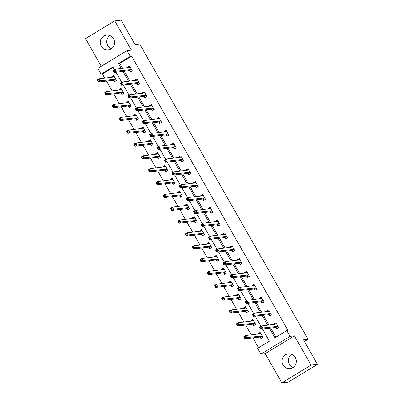 <?xml version="1.0" encoding="UTF-8"?>
<svg xmlns="http://www.w3.org/2000/svg" width="403" height="403" viewBox="0 0 403 403"><rect width="100%" height="100%" fill="white"/><g stroke="black" fill="none" stroke-linecap="round" stroke-linejoin="round"><path stroke-width="0.6" d="M111.369 48.753A7.435 7.158 83.5 0 1 107.656 45.534A7.435 7.158 83.5 0 1 109.853 35.56M101.259 46.269A7.435 7.158 -96.5 0 0 108.261 49.912A7.435 7.158 -96.5 0 0 113.57 38.779A7.435 7.158 -96.5 0 0 106.563 35.137A7.435 7.158 -96.5 0 0 101.259 46.269M293.147 367.44A7.435 7.158 83.5 0 1 289.43 364.221A7.435 7.158 83.5 0 1 291.631 354.247M283.032 364.957A7.435 7.158 -96.5 0 0 290.039 368.599A7.435 7.158 -96.5 0 0 295.344 357.466A7.435 7.158 -96.5 0 0 288.341 353.824A7.435 7.158 -96.5 0 0 283.032 364.957M113.243 67.397L102.417 73.981L101.138 74.127L97.848 68.364L127.051 50.602L130.335 56.365L118.497 63.563L121.273 68.429M304.436 341.512L308.083 339.296L139.73 44.149L135.126 44.678L121.137 20.15L114.734 20.885L85.537 38.648L101.294 66.273M308.083 339.296L303.474 339.825L317.463 364.352L288.266 382.115L281.863 382.85L311.066 365.088L294.402 335.87L290.049 336.369L260.847 354.131L257.562 348.368L269.4 341.17L262.454 328.994M294.402 335.87L265.199 353.633L281.863 382.85M265.199 353.633L260.847 354.131M102.417 73.981L104.775 78.111M106.468 81.084L112.094 90.952M113.792 93.924L119.419 103.793M121.117 106.765L126.744 116.628M128.436 119.6L134.068 129.469M135.761 132.441L141.393 142.309M143.085 145.281L148.717 155.15M150.41 158.122L156.037 167.991M157.734 170.963L163.361 180.831M165.059 183.798L170.686 193.667M172.378 196.639L178.01 206.507M179.703 209.479L185.335 219.348M187.027 222.32L192.654 232.188M194.352 235.161L199.979 245.029M201.676 248.001L207.303 257.87M209.001 260.837L214.628 270.705M216.32 273.677L221.952 283.546M223.645 286.518L229.277 296.386M230.969 299.358L236.596 309.227M238.294 312.199L243.921 322.068M245.618 325.04L251.245 334.903M252.938 337.875L258.575 347.754M317.463 364.352L311.066 365.088M260.237 337.155L260.993 338.485L262.968 337.286L260.152 332.349L258.177 333.548L258.479 334.077M252.913 324.314L253.673 325.649L255.643 324.445L252.827 319.508L250.852 320.707L251.155 321.236M245.588 311.474L246.349 312.809L248.319 311.61L245.503 306.668L243.533 307.867L243.83 308.396M238.264 298.633L239.024 299.968L240.999 298.769L238.183 293.827L236.208 295.031L236.506 295.555M230.939 285.798L231.7 287.127L233.675 285.929L230.859 280.992L228.884 282.191L229.186 282.715M223.62 272.957L224.375 274.287L226.35 273.088L223.534 268.151L221.559 269.35L221.862 269.879M216.295 260.116L217.056 261.446L219.025 260.247L216.21 255.311L214.235 256.51L214.537 257.038M208.971 247.276L209.731 248.611L211.701 247.407L208.885 242.47L206.915 243.669L207.213 244.198M201.646 234.435L202.407 235.77L204.381 234.571L201.56 229.629L199.591 230.833L199.888 231.357M194.322 221.6L195.082 222.93L197.057 221.731L194.241 216.789L192.266 217.993L192.569 218.517M186.997 208.759L187.758 210.089L189.732 208.89L186.916 203.953L184.942 205.152L185.244 205.676M179.678 195.918L180.433 197.248L182.408 196.049L179.592 191.113L177.617 192.312L177.919 192.841M172.353 183.078L173.114 184.413L175.083 183.209L172.267 178.272L170.293 179.471L170.595 180M165.029 170.237L165.789 171.572L167.759 170.368L164.943 165.431L162.973 166.63L163.27 167.159M157.704 157.397L158.465 158.732L160.439 157.533L157.618 152.591L155.649 153.795L155.946 154.319M150.379 144.561L151.14 145.891L153.115 144.692L150.299 139.755L148.324 140.954L148.626 141.478M143.055 131.721L143.816 133.05L145.79 131.852L142.974 126.915L141 128.114L141.302 128.638M135.735 118.88L136.491 120.21L138.466 119.011L135.65 114.074L133.675 115.273L133.977 115.802M128.411 106.039L129.172 107.374L131.141 106.17L128.325 101.234L126.351 102.433L126.653 102.961M121.086 93.199L121.847 94.534L123.817 93.335L121.001 88.393L119.031 89.592L119.328 90.121M113.762 80.358L114.523 81.693L116.497 80.494L113.681 75.552L111.707 76.756L112.004 77.28M269.441 328.193L274.927 337.81L286.765 330.606L288.044 330.46L131.615 56.218L119.777 63.417L122.552 68.283M124.245 71.25L129.877 81.119M131.569 84.091L137.201 93.959M138.894 96.932L144.521 106.8M146.218 109.772L151.845 119.641M153.543 122.613L159.17 132.481M160.868 135.453L166.494 145.317M168.187 148.289L173.819 158.157M175.512 161.129L181.143 170.998M182.836 173.97L188.463 183.839M190.161 186.811L195.787 196.679M197.485 199.651L203.112 209.52M204.81 212.487L210.437 222.355M212.129 225.327L217.761 235.196M219.454 238.168L225.086 248.036M226.778 251.009L232.405 260.877M234.103 263.849L239.73 273.718M241.427 276.69L247.054 286.558M248.747 289.525L254.379 299.394M256.071 302.366L261.703 312.234M263.396 315.206L269.023 325.075M270.72 328.047L275.934 337.19M276.02 327.553L276.78 328.883L278.75 327.684L275.934 322.748L273.964 323.947L274.262 324.475M268.695 314.713L269.456 316.048L271.431 314.844L268.61 309.907L266.64 311.106L266.937 311.635M261.371 301.872L262.131 303.207L264.106 302.008L261.29 297.066L259.315 298.265L259.618 298.794M254.046 289.037L254.807 290.367L256.782 289.168L253.966 284.226L251.991 285.43L252.293 285.954M246.727 276.196L247.487 277.526L249.457 276.327L246.641 271.39L244.666 272.589L244.969 273.113M239.402 263.355L240.163 264.685L242.132 263.486L239.317 258.55L237.347 259.749L237.644 260.278M232.078 250.515L232.838 251.845L234.813 250.646L231.992 245.709L230.022 246.908L230.32 247.437M224.753 237.674L225.514 239.009L227.488 237.805L224.673 232.869L222.698 234.067L222.995 234.596M217.429 224.834L218.189 226.169L220.164 224.97L217.348 220.028L215.373 221.232L215.676 221.756M210.109 211.998L210.865 213.328L212.839 212.129L210.023 207.187L208.049 208.391L208.351 208.915M202.785 199.158L203.545 200.487L205.515 199.289L202.699 194.352L200.724 195.551L201.026 196.075M195.46 186.317L196.221 187.647L198.19 186.448L195.374 181.511L193.405 182.71L193.702 183.239M188.136 173.476L188.896 174.811L190.871 173.607L188.05 168.671L186.08 169.87L186.377 170.398M180.811 160.636L181.572 161.971L183.546 160.767L180.73 155.83L178.756 157.029L179.058 157.558M173.486 147.795L174.247 149.13L176.222 147.931L173.406 142.989L171.431 144.193L171.733 144.717M166.167 134.96L166.923 136.29L168.897 135.091L166.081 130.154L164.107 131.353L164.409 131.877M158.842 122.119L159.603 123.449L161.573 122.25L158.757 117.313L156.782 118.512L157.084 119.036M151.518 109.278L152.279 110.608L154.248 109.409L151.432 104.473L149.463 105.672L149.76 106.201M144.193 96.438L144.954 97.773L146.929 96.569L144.108 91.632L142.138 92.831L142.435 93.36M136.869 83.597L137.63 84.932L139.604 83.733L136.788 78.792L134.814 79.99L135.116 80.519M129.544 70.757L130.305 72.092L132.28 70.893L129.464 65.951L127.489 67.155L127.791 67.679M127.051 50.602L131.403 50.103L114.734 20.885M131.615 56.218L130.335 56.365M286.765 330.606L290.049 336.369M114.437 69.492L112.976 66.923L101.138 74.127M260.907 326.284L255.134 316.154M253.588 313.443L247.81 303.318M246.263 300.603L240.485 290.477M238.939 287.767L233.161 277.637M231.614 274.927L225.836 264.796M224.29 262.086L218.517 251.956M216.97 249.245L211.192 239.115M209.646 236.405L203.868 226.279M202.321 223.564L196.543 213.439M194.997 210.729L189.219 200.598M187.672 197.888L181.894 187.758M180.348 185.048L174.575 174.917M173.028 172.207L167.25 162.082M165.704 159.366L159.926 149.241M158.379 146.526L152.601 136.4M151.054 133.69L145.276 123.56M143.73 120.85L137.952 110.719M136.405 108.009L130.632 97.879M129.086 95.168L123.308 85.043M121.761 82.328L115.983 72.202M122.965 71.402L128.597 81.27M130.29 84.237L135.922 94.106M137.614 97.078L143.241 106.946M144.939 109.918L150.566 119.787M152.263 122.759L157.89 132.627M159.588 135.599L165.215 145.468M166.907 148.44L172.539 158.303M174.232 161.276L179.864 171.144M181.557 174.116L187.183 183.985M188.881 186.957L194.508 196.825M196.206 199.797L201.832 209.666M203.525 212.638L209.157 222.506M210.85 225.473L216.482 235.342M218.174 238.314L223.801 248.183M225.499 251.155L231.126 261.023M232.823 263.995L238.45 273.864M240.148 276.836L245.775 286.704M247.467 289.676L253.099 299.545M254.792 302.512L260.424 312.38M262.116 315.353L267.743 325.221M119.777 63.417L118.497 63.563M275.798 323.735L273.964 323.947M260.016 333.336L258.177 333.548M252.691 320.496L250.852 320.707M268.474 310.894L266.64 311.106M245.367 307.66L243.533 307.867M261.149 298.059L259.315 298.265M238.042 294.82L236.208 295.031M253.825 285.218L251.991 285.43M230.718 281.979L228.884 282.191M246.505 272.378L244.666 272.589M223.393 269.139L221.559 269.35M239.181 259.537L237.347 259.749M216.073 256.298L214.235 256.51M231.856 246.696L230.022 246.908M208.749 243.462L206.915 243.669M224.531 233.861L222.698 234.067M201.424 230.622L199.591 230.833M217.207 221.02L215.373 221.232M194.1 217.781L192.266 217.993M209.882 208.18L208.049 208.391M186.775 204.941L184.942 205.152M202.563 195.339L200.724 195.551M179.451 192.1L177.617 192.312M195.238 182.499L193.405 182.71M172.131 179.259L170.293 179.471M187.914 169.658L186.08 169.87M164.807 166.424L162.973 166.63M180.589 156.822L178.756 157.029M157.482 153.583L155.649 153.795M173.265 143.982L171.431 144.193M150.158 140.743L148.324 140.954M165.945 131.141L164.107 131.353M142.833 127.902L141 128.114M158.621 118.301L156.782 118.512M135.514 115.062L133.675 115.273M151.296 105.46L149.463 105.672M128.189 102.221L126.351 102.433M143.972 92.619L142.138 92.831M120.865 89.385L119.031 89.592M136.647 79.784L134.814 79.99M113.54 76.545L111.707 76.756M129.323 66.943L127.489 67.155M277.667 328.344L278.664 327.533M274.886 324.4L276.317 323.418M277.254 328.395L275.823 327.463L260.67 329.201L259.497 327.14L261.471 325.941L276.695 324.077M260.897 326.959L261.471 325.941L262.645 328.002L260.67 329.201L260.58 328.259L261.371 327.78L260.897 326.959L260.111 327.438L260.58 328.259M277.994 326.354L262.645 328.002L261.371 327.78M259.497 327.14L260.111 327.438M260.534 333.019L259.104 334.001M262.882 337.135L261.885 337.946M260.912 333.679L245.689 335.543L246.863 337.603L244.888 338.802L260.041 337.064L261.471 337.996M244.797 337.86L244.888 338.802L243.714 336.742L245.689 335.543L245.115 336.56L244.324 337.039L244.797 337.86L245.583 337.382L245.115 336.56M245.583 337.382L246.863 337.603L262.207 335.956M244.324 337.039L243.714 336.742M270.342 315.504L271.345 314.693M267.562 311.564L268.997 310.577M269.934 315.554L268.499 314.622L253.351 316.36L252.177 314.305L254.147 313.101L269.37 311.242M253.578 314.118L254.147 313.101L255.321 315.161L253.351 316.36L253.255 315.423L254.046 314.939L253.578 314.118L252.787 314.597L253.255 315.423M270.67 313.514L255.321 315.161L254.046 314.939M252.177 314.305L252.787 314.597M263.023 302.668L264.02 301.857M260.237 298.724L261.673 297.741M262.61 302.713L261.179 301.782L246.026 303.519L244.853 301.464L246.822 300.265L262.051 298.401M246.253 301.278L246.822 300.265L247.996 302.321L246.026 303.519L245.931 302.582L246.722 302.099L246.253 301.278L245.462 301.756L245.931 302.582M263.345 300.673L247.996 302.321L246.722 302.099M244.853 301.464L245.462 301.756M253.21 320.178L251.779 321.166M255.557 324.294L254.56 325.105M253.588 320.843L238.364 322.702L239.538 324.763L237.563 325.962L252.716 324.224L254.147 325.156M237.473 325.025L237.563 325.962L236.39 323.906L238.364 322.702L237.79 323.72L237.004 324.198L237.473 325.025L238.259 324.541L237.79 323.72M238.259 324.541L239.538 324.763L254.882 323.115M237.004 324.198L236.39 323.906M245.885 307.343L244.455 308.325M248.233 311.459L247.235 312.265M246.263 308.003L231.04 309.867L232.214 311.922L230.239 313.121L245.392 311.383L246.822 312.315M230.148 312.184L230.239 313.121L229.065 311.066L231.04 309.867L230.466 310.879L229.68 311.358L230.148 312.184L230.939 311.7L230.466 310.879M230.939 311.7L232.214 311.922L247.563 310.275M229.68 311.358L229.065 311.066M255.698 289.828L256.696 289.016M252.913 285.883L254.348 284.901M255.285 289.873L253.855 288.941L238.702 290.679L237.528 288.624L239.503 287.425L254.726 285.561M238.929 288.437L239.503 287.425L240.677 289.48L238.702 290.679L238.606 289.742L239.397 289.263L238.929 288.437L238.138 288.921L238.606 289.742M256.021 287.833L240.677 289.48L239.397 289.263M237.528 288.624L238.138 288.921M248.374 276.987L249.371 276.176M245.593 273.043L247.024 272.06M247.961 277.032L246.53 276.1L231.377 277.843L230.204 275.783L232.178 274.584L247.402 272.72M231.604 275.597L232.178 274.584L233.352 276.639L231.377 277.843L231.287 276.901L232.073 276.423L231.604 275.597L230.813 276.08L231.287 276.901M248.696 274.992L233.352 276.639L232.073 276.423M230.204 275.783L230.813 276.08M241.049 264.146L242.047 263.335M238.269 260.202L239.699 259.22M240.636 264.192L239.206 263.26L224.053 265.003L222.879 262.942L224.854 261.743L240.077 259.88M224.28 262.761L224.854 261.743L226.028 263.804L224.053 265.003L223.962 264.061L224.748 263.582L224.28 262.761L223.494 263.24L223.962 264.061M241.372 262.157L226.028 263.804L224.748 263.582M222.879 262.942L223.494 263.24M238.566 294.502L237.13 295.485M240.913 298.618L239.911 299.429M238.939 295.162L223.715 297.026L224.889 299.081L222.919 300.28L238.067 298.542L239.503 299.474M222.824 299.343L222.919 300.28L221.746 298.225L223.715 297.026L223.146 298.039L222.355 298.522L222.824 299.343L223.615 298.865L223.146 298.039M223.615 298.865L224.889 299.081L240.238 297.434M222.355 298.522L221.746 298.225M231.241 281.662L229.806 282.644M233.589 285.777L232.591 286.588M231.619 282.322L216.391 284.186L217.565 286.241L215.595 287.445L230.748 285.702L232.178 286.634M215.499 286.503L215.595 287.445L214.421 285.384L216.391 284.186L215.822 285.198L215.031 285.682L215.499 286.503L216.29 286.024L215.822 285.198M216.29 286.024L217.565 286.241L232.914 284.594M215.031 285.682L214.421 285.384M223.917 268.821L222.481 269.803M226.264 272.937L225.267 273.748M224.295 269.481L209.071 271.345L210.245 273.4L208.27 274.604L223.423 272.861L224.854 273.793M208.175 273.662L208.27 274.604L207.097 272.544L209.071 271.345L208.497 272.363L207.706 272.841L208.175 273.662L208.966 273.184L208.497 272.363M208.966 273.184L210.245 273.4L225.589 271.758M207.706 272.841L207.097 272.544M216.592 255.981L215.162 256.963M218.94 260.096L217.942 260.907M216.97 256.64L201.747 258.504L202.921 260.565L200.946 261.764L216.099 260.026L217.529 260.958M200.855 260.822L200.946 261.764L199.772 259.703L201.747 258.504L201.173 259.522L200.382 260L200.855 260.822L201.641 260.343L201.173 259.522M201.641 260.343L202.921 260.565L218.265 258.917M200.382 260L199.772 259.703M209.268 243.145L207.837 244.127M211.615 247.256L210.618 248.067M209.646 243.805L194.422 245.664L195.596 247.724L193.621 248.923L208.774 247.185L210.205 248.117M193.531 247.986L193.621 248.923L192.448 246.868L194.422 245.664L193.848 246.681L193.062 247.16L193.531 247.986L194.317 247.502L193.848 246.681M194.317 247.502L195.596 247.724L210.945 246.077M193.062 247.16L192.448 246.868M201.948 230.304L200.513 231.287M204.291 234.42L203.293 235.231M202.321 230.964L187.098 232.828L188.272 234.884L186.297 236.082L201.45 234.345L202.885 235.276M186.206 235.145L186.297 236.082L185.123 234.027L187.098 232.828L186.524 233.841L185.738 234.319L186.206 235.145L186.997 234.667L186.524 233.841M186.997 234.667L188.272 234.884L203.621 233.236M185.738 234.319L185.123 234.027M194.624 217.464L193.188 218.446M196.971 221.579L195.969 222.391M194.997 218.124L179.773 219.988L180.947 222.043L178.977 223.242L194.13 221.504L195.561 222.436M178.882 222.305L178.977 223.242L177.804 221.187L179.773 219.988L179.204 221L178.413 221.484L178.882 222.305L179.673 221.826L179.204 221M179.673 221.826L180.947 222.043L196.296 220.396M178.413 221.484L177.804 221.187M187.299 204.623L185.864 205.606M189.647 208.739L188.649 209.55M187.677 205.283L172.449 207.147L173.622 209.202L171.653 210.406L186.806 208.663L188.236 209.595M171.557 209.464L171.653 210.406L170.479 208.346L172.449 207.147L171.88 208.165L171.089 208.643L171.557 209.464L172.348 208.986L171.88 208.165M172.348 208.986L173.622 209.202L188.972 207.555M171.089 208.643L170.479 208.346M179.975 191.783L178.539 192.765M182.322 195.898L181.325 196.709M180.353 192.443L165.129 194.306L166.303 196.367L164.328 197.566L179.481 195.823L180.912 196.755M164.233 196.624L164.328 197.566L163.155 195.505L165.129 194.306L164.555 195.324L163.764 195.803L164.233 196.624L165.023 196.145L164.555 195.324M165.023 196.145L166.303 196.367L181.647 194.72M163.764 195.803L163.155 195.505M172.65 178.942L171.22 179.929M174.998 183.058L174 183.869M173.028 179.602L157.805 181.466L158.978 183.526L157.004 184.725L172.157 182.987L173.587 183.919M156.913 183.788L157.004 184.725L155.83 182.67L157.805 181.466L157.23 182.483L156.44 182.962L156.913 183.788L157.699 183.305L157.23 182.483M157.699 183.305L158.978 183.526L174.323 181.879M156.44 182.962L155.83 182.67M165.326 166.107L163.895 167.089M167.673 170.222L166.676 171.028M165.704 166.766L150.48 168.625L151.654 170.686L149.679 171.885L164.832 170.147L166.263 171.079M149.589 170.948L149.679 171.885L148.506 169.829L150.48 168.625L149.906 169.643L149.12 170.121L149.589 170.948L150.379 170.464L149.906 169.643M150.379 170.464L151.654 170.686L167.003 169.038M149.12 170.121L148.506 169.829M158.006 153.266L156.571 154.248M160.354 157.382L159.351 158.193M158.379 153.926L143.156 155.79L144.329 157.845L142.355 159.044L157.508 157.306L158.943 158.238M142.264 158.107L142.355 159.044L141.181 156.989L143.156 155.79L142.581 156.802L141.796 157.286L142.264 158.107L143.055 157.628L142.581 156.802M143.055 157.628L144.329 157.845L159.679 156.198M141.796 157.286L141.181 156.989M150.682 140.425L149.246 141.408M153.029 144.541L152.032 145.352M151.054 141.085L135.831 142.949L137.005 145.004L135.035 146.208L150.188 144.465L151.619 145.397M134.94 145.266L135.035 146.208L133.861 144.148L135.831 142.949L135.262 143.962L134.471 144.445L134.94 145.266L135.73 144.788L135.262 143.962M135.73 144.788L137.005 145.004L152.354 143.357M134.471 144.445L133.861 144.148M143.357 127.585L141.921 128.567M145.705 131.7L144.707 132.511M143.735 128.245L128.512 130.109L129.68 132.164L127.711 133.368L142.864 131.625L144.294 132.557M127.615 132.426L127.711 133.368L126.537 131.307L128.512 130.109L127.937 131.126L127.147 131.605L127.615 132.426L128.406 131.947L127.937 131.126M128.406 131.947L129.68 132.164L145.03 130.522M127.147 131.605L126.537 131.307M136.033 114.744L134.602 115.726M138.38 118.86L137.383 119.671M136.41 115.404L121.187 117.268L122.361 119.328L120.386 120.527L135.539 118.789L136.97 119.721M120.296 119.585L120.386 120.527L119.212 118.467L121.187 117.268L120.613 118.286L119.822 118.764L120.296 119.585L121.081 119.107L120.613 118.286M121.081 119.107L122.361 119.328L137.705 117.681M119.822 118.764L119.212 118.467M128.708 101.904L127.277 102.891M131.056 106.019L130.058 106.83M129.086 102.569L113.863 104.427L115.036 106.488L113.062 107.687L128.214 105.949L129.645 106.881M112.971 106.75L113.062 107.687L111.888 105.631L113.863 104.427L113.288 105.445L112.502 105.924L112.971 106.75L113.757 106.266L113.288 105.445M113.757 106.266L115.036 106.488L130.381 104.84M112.502 105.924L111.888 105.631M121.384 89.068L119.953 90.05M123.731 93.184L122.734 93.99M121.761 89.728L106.538 91.587L107.712 93.647L105.737 94.846L120.89 93.108L122.321 94.04M105.646 93.909L105.737 94.846L104.563 92.791L106.538 91.587L105.964 92.604L105.178 93.083L105.646 93.909L106.437 93.425L105.964 92.604M106.437 93.425L107.712 93.647L123.061 92M105.178 93.083L104.563 92.791M114.064 76.227L112.628 77.21M116.412 80.343L115.409 81.154M114.437 76.887L99.214 78.751L100.387 80.807L98.418 82.005L113.565 80.268L115.001 81.199M98.322 81.068L98.418 82.005L97.244 79.95L99.214 78.751L98.644 79.764L97.853 80.247L98.322 81.068L99.113 80.59L98.644 79.764M99.113 80.59L100.387 80.807L115.737 79.159M97.853 80.247L97.244 79.95M233.725 251.306L234.722 250.495M230.944 247.366L232.375 246.379M233.317 251.356L231.881 250.424L216.728 252.162L215.555 250.102L217.529 248.903L232.753 247.039M216.955 249.92L217.529 248.903L218.703 250.963L216.728 252.162L216.638 251.22L217.429 250.742L216.955 249.92L216.169 250.399L216.638 251.22M234.052 249.316L218.703 250.963L217.429 250.742M215.555 250.102L216.169 250.399M226.4 238.465L227.403 237.654M223.62 234.526L225.055 233.544M225.992 238.516L224.562 237.584L209.409 239.322L208.235 237.266L210.205 236.062L225.428 234.203M209.636 237.08L210.205 236.062L211.379 238.123L209.409 239.322L209.313 238.385L210.104 237.901L209.636 237.08L208.845 237.558L209.313 238.385M226.728 236.475L211.379 238.123L210.104 237.901M208.235 237.266L208.845 237.558M219.081 225.63L220.078 224.819M216.295 221.685L217.731 220.703M218.668 225.675L217.237 224.743L202.084 226.481L200.911 224.426L202.88 223.227L218.109 221.363M202.311 224.239L202.88 223.227L204.054 225.282L202.084 226.481L201.989 225.544L202.78 225.065L202.311 224.239L201.52 224.718L201.989 225.544M219.403 223.635L204.054 225.282L202.78 225.065M200.911 224.426L201.52 224.718M211.756 212.789L212.754 211.978M208.971 208.845L210.406 207.862M211.343 212.834L209.913 211.902L194.76 213.64L193.586 211.585L195.561 210.386L210.784 208.522M194.987 211.399L195.561 210.386L196.735 212.441L194.76 213.64L194.664 212.703L195.455 212.225L194.987 211.399L194.196 211.882L194.664 212.703M212.079 210.794L196.735 212.441L195.455 212.225M193.586 211.585L194.196 211.882M204.432 199.948L205.429 199.137M201.651 196.004L203.082 195.022M204.019 199.994L202.588 199.062L187.435 200.805L186.262 198.744L188.236 197.546L203.46 195.682M187.662 198.563L188.236 197.546L189.41 199.601L187.435 200.805L187.345 199.863L188.13 199.384L187.662 198.563L186.871 199.042L187.345 199.863M204.754 197.954L189.41 199.601L188.13 199.384M186.262 198.744L186.871 199.042M197.107 187.108L198.105 186.297M194.327 183.164L195.757 182.181M196.694 187.153L195.264 186.221L180.111 187.964L178.937 185.904L180.912 184.705L196.135 182.841M180.337 185.723L180.912 184.705L182.085 186.765L180.111 187.964L180.02 187.022L180.806 186.544L180.337 185.723L179.552 186.201L180.02 187.022M197.435 185.118L182.085 186.765L180.806 186.544M178.937 185.904L179.552 186.201M189.783 174.267L190.785 173.456M187.002 170.328L188.438 169.341M189.375 174.318L187.939 173.386L172.786 175.124L171.613 173.068L173.587 171.864L188.811 170.001M173.013 172.882L173.587 171.864L174.761 173.925L172.786 175.124L172.696 174.187L173.486 173.703L173.013 172.882L172.227 173.361L172.696 174.187M190.11 172.277L174.761 173.925L173.486 173.703M171.613 173.068L172.227 173.361M182.458 161.427L183.461 160.621M179.678 157.487L181.113 156.505M182.05 161.477L180.62 160.545L165.467 162.283L164.293 160.228L166.263 159.024L181.486 157.165M165.693 160.041L166.263 159.024L167.436 161.084L165.467 162.283L165.371 161.346L166.162 160.862L165.693 160.041L164.903 160.52L165.371 161.346M182.786 159.437L167.436 161.084L166.162 160.862M164.293 160.228L164.903 160.52M175.139 148.591L176.136 147.78M172.353 144.647L173.789 143.664M174.726 148.636L173.295 147.705L158.142 149.442L156.969 147.387L158.938 146.188L174.167 144.324M158.369 147.201L158.938 146.188L160.112 148.244L158.142 149.442L158.047 148.506L158.837 148.027L158.369 147.201L157.578 147.684L158.047 148.506M175.461 146.596L160.112 148.244L158.837 148.027M156.969 147.387L157.578 147.684M167.814 135.751L168.812 134.94M165.034 131.806L166.464 130.824M167.401 135.796L165.971 134.864L150.818 136.607L149.644 134.547L151.619 133.348L166.842 131.484M151.044 134.36L151.619 133.348L152.792 135.403L150.818 136.607L150.727 135.665L151.513 135.186L151.044 134.36L150.254 134.844L150.727 135.665M168.137 133.756L152.792 135.403L151.513 135.186M149.644 134.547L150.254 134.844M160.49 122.91L161.487 122.099M157.709 118.966L159.14 117.983M160.077 122.955L158.646 122.023L143.493 123.766L142.319 121.706L144.294 120.507L159.517 118.643M143.72 121.525L144.294 120.507L145.468 122.562L143.493 123.766L143.403 122.824L144.188 122.346L143.72 121.525L142.934 122.003L143.403 122.824M160.812 120.92L145.468 122.562L144.188 122.346M142.319 121.706L142.934 122.003M153.165 110.069L154.163 109.258M150.384 106.125L151.815 105.143M152.752 110.12L151.321 109.188L136.169 110.926L134.995 108.865L136.97 107.666L152.193 105.803M136.395 108.684L136.97 107.666L138.143 109.727L136.169 110.926L136.078 109.984L136.869 109.505L136.395 108.684L135.609 109.163L136.078 109.984M153.493 108.08L138.143 109.727L136.869 109.505M134.995 108.865L135.609 109.163M145.841 97.229L146.843 96.418M143.06 93.289L144.496 92.302M145.433 97.279L143.997 96.347L128.849 98.085L127.675 96.03L129.645 94.826L144.868 92.967M129.076 95.843L129.645 94.826L130.819 96.886L128.849 98.085L128.753 97.148L129.544 96.665L129.076 95.843L128.285 96.322L128.753 97.148M146.168 95.239L130.819 96.886L129.544 96.665M127.675 96.03L128.285 96.322M138.521 84.388L139.519 83.582M135.735 80.449L137.171 79.467M138.108 84.439L136.677 83.507L121.525 85.245L120.351 83.189L122.321 81.99L137.549 80.126M121.751 83.003L122.321 81.99L123.494 84.046L121.525 85.245L121.429 84.308L122.22 83.824L121.751 83.003L120.96 83.481L121.429 84.308M138.844 82.398L123.494 84.046L122.22 83.824M120.351 83.189L120.96 83.481M131.197 71.553L132.194 70.742M128.411 67.608L129.847 66.626M130.784 71.598L129.353 70.666L114.2 72.404L113.026 70.349L115.001 69.15L130.224 67.286M114.427 70.162L115.001 69.15L116.175 71.205L114.2 72.404L114.104 71.467L114.895 70.988L114.427 70.162L113.636 70.646L114.104 71.467M131.519 69.558L116.175 71.205L114.895 70.988M113.026 70.349L113.636 70.646M277.929 326.309L275.954 327.508M277.798 326.259L275.823 327.463M260.041 337.064L262.015 335.86M260.172 337.11L262.141 335.911M270.604 313.469L268.63 314.667M270.473 313.418L268.499 314.622M263.28 300.628L261.305 301.832M263.149 300.583L261.179 301.782M252.716 324.224L254.691 323.02M252.847 324.269L254.822 323.07M245.392 311.383L247.366 310.184M245.523 311.433L247.497 310.229M255.955 287.787L253.986 288.991M255.824 287.742L253.855 288.941M248.631 274.952L246.661 276.151M248.505 274.901L246.53 276.1M241.311 262.111L239.337 263.31M241.18 262.061L239.206 263.26M238.067 298.542L240.042 297.343M238.198 298.593L240.173 297.389M230.748 285.702L232.717 284.503M230.874 285.752L232.848 284.553M223.423 272.861L225.398 271.662M223.554 272.912L225.524 271.713M216.099 260.026L218.073 258.822M216.23 260.071L218.199 258.872M208.774 247.185L210.749 245.986M208.905 247.23L210.88 246.031M201.45 234.345L203.424 233.146M201.581 234.395L203.555 233.191M194.13 221.504L196.1 220.305M194.256 221.554L196.231 220.355M186.806 208.663L188.775 207.464M186.932 208.714L188.906 207.515M179.481 195.823L181.456 194.624M179.612 195.873L181.582 194.674M172.157 182.987L174.131 181.783M172.288 183.033L174.257 181.834M164.832 170.147L166.807 168.948M164.963 170.192L166.938 168.993M157.508 157.306L159.482 156.107M157.638 157.356L159.613 156.152M150.188 144.465L152.158 143.267M150.314 144.516L152.289 143.317M142.864 131.625L144.833 130.426M142.989 131.675L144.964 130.476M135.539 118.789L137.514 117.585M135.67 118.835L137.64 117.636M128.214 105.949L130.189 104.745M128.345 105.994L130.32 104.795M120.89 93.108L122.865 91.909M121.021 93.158L122.996 91.955M113.565 80.268L115.54 79.069M113.696 80.318L115.671 79.114M233.987 249.271L232.012 250.47M233.856 249.22L231.881 250.424M226.662 236.43L224.688 237.629M226.531 236.385L224.562 237.584M219.338 223.589L217.363 224.793M219.207 223.544L217.237 224.743M212.013 210.754L210.044 211.953M211.887 210.704L209.913 211.902M204.689 197.913L202.719 199.112M204.563 197.863L202.588 199.062M197.369 185.073L195.395 186.272M197.238 185.022L195.264 186.221M190.045 172.232L188.07 173.431M189.914 172.182L187.939 173.386M182.72 159.392L180.746 160.59M182.589 159.346L180.62 160.545M175.396 146.551L173.421 147.755M175.265 146.506L173.295 147.705M168.071 133.715L166.101 134.914M167.945 133.665L165.971 134.864M160.747 120.875L158.777 122.074M160.621 120.824L158.646 122.023M153.427 108.034L151.452 109.233M153.296 107.984L151.321 109.188M146.103 95.194L144.128 96.393M145.972 95.143L143.997 96.347M138.778 82.353L136.803 83.557M138.647 82.308L136.677 83.507M131.454 69.512L129.484 70.716M131.323 69.467L129.353 70.666"/></g></svg>
